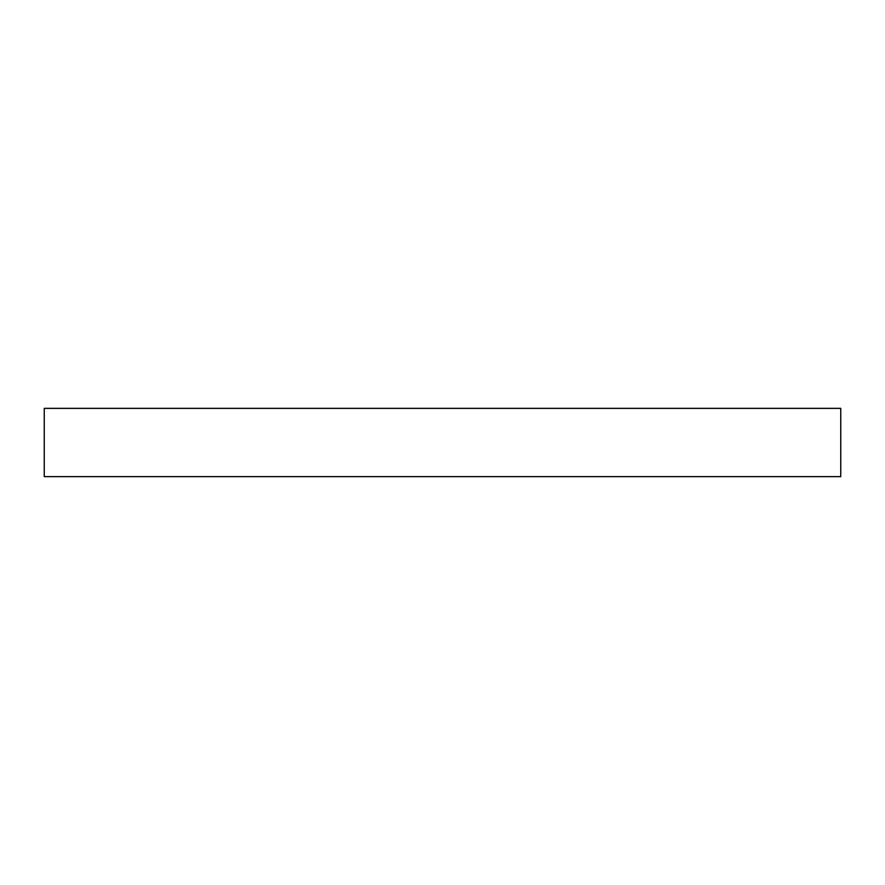 <?xml version="1.0" encoding="UTF-8"?>
<svg xmlns="http://www.w3.org/2000/svg" width="885" height="885" viewBox="0 0 885 885"><rect width="100%" height="100%" fill="white"/><g stroke="black" fill="none" stroke-linecap="round" stroke-linejoin="round"><path stroke-width="0.66" stroke-dasharray="4.42 3.32" d="M44.25 476.639L44.25 408.361L840.75 408.361L840.75 476.639L44.25 476.639"/><path stroke-width="1.33" d="M44.25 476.639L44.25 408.361L840.75 408.361L840.75 476.639L44.25 476.639"/></g></svg>
